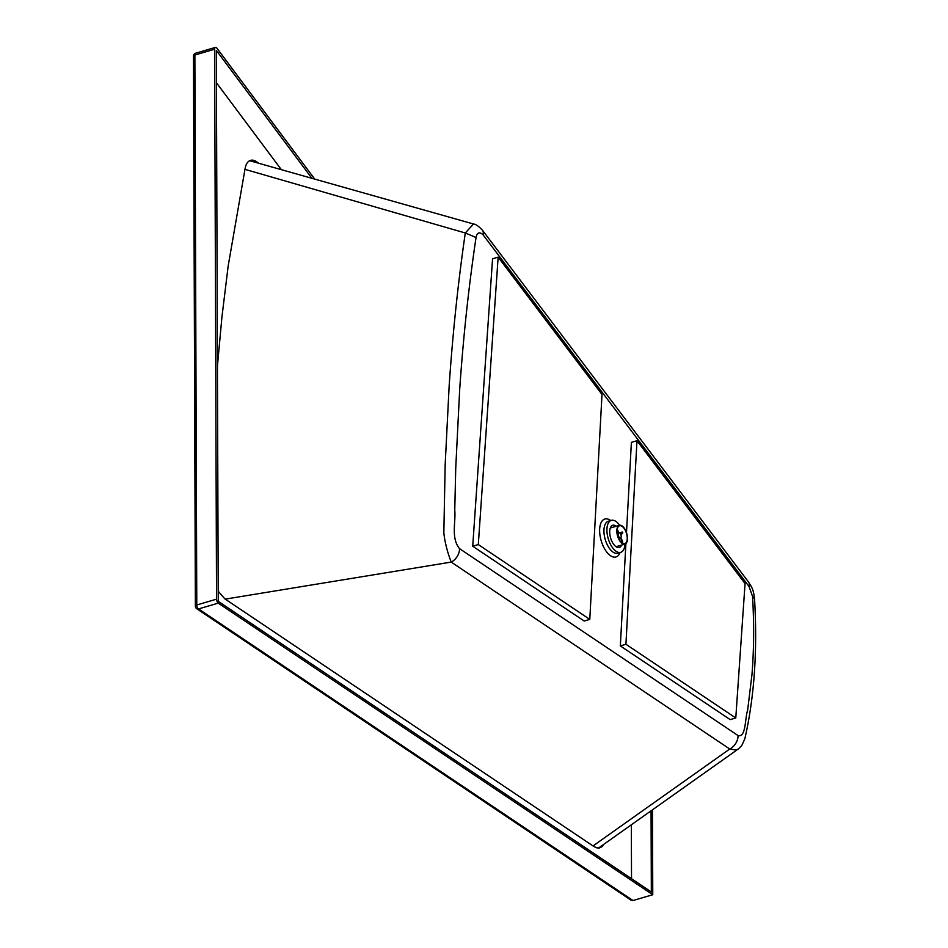 <?xml version="1.0" encoding="UTF-8"?>
<svg xmlns="http://www.w3.org/2000/svg" width="948" height="948" viewBox="0 0 948 948"><rect width="100%" height="100%" fill="white"/><g stroke="black" fill="none" stroke-linecap="round" stroke-linejoin="round"><path stroke-width="1.42" d="M621.556 545.088A11.554 5.617 -106.4 0 1 619.257 547.446A11.554 5.617 -106.4 0 1 611.958 541.462A11.554 5.617 -106.4 0 1 610.121 528.581A11.554 5.617 -106.4 0 1 612.74 525.275A11.554 5.617 -106.4 0 1 616.283 526.259M251.291 161.172A22.231 10.807 73.6 0 0 251.256 161.16A22.231 10.807 73.6 0 0 249.3 160.911A22.231 10.807 73.6 0 1 251.291 161.172L473.49 224.001L465.29 232.983C458.133 282.184 452.741 333.175 449.151 385.954L445.169 464.828L443.842 532.8C444.813 542.043 447.266 551.807 451.212 562.093L729.735 749.015A12.443 9.385 -56.1 0 0 738.065 735.577L459.543 548.655A12.443 9.385 123.9 0 1 451.212 562.093L225.245 599.124M598.532 848.057L738.255 749.015L741.763 745.578L744.844 738.8C754.335 697.254 757.57 650.577 754.537 598.745L752.546 596.422C754.158 623.76 753.968 649.807 751.965 674.561L747.64 710.194C744.808 718.655 746.123 737.734 738.065 735.577M754.537 598.745C753.328 588.554 751.657 587.239 748.576 582.096L748.576 582.096A12.443 6.683 142.9 0 1 749.074 586.539L752.546 596.422M626.486 532.634L631.392 442.349L636.973 440.713L745.057 583.613L735.778 717.98L730.185 719.615L620.336 645.896L625.893 543.548M589.786 619.388L584.193 621.023L472.72 546.214L492.557 258.792L498.15 257.145L602.004 394.463L589.786 619.388L478.302 544.567L498.15 257.145M625.052 544.057A16.673 8.105 -106.4 0 1 624.483 547.577A16.673 8.105 -106.4 0 1 620.703 552.352A16.673 8.105 -106.4 0 1 610.168 543.714A16.673 8.105 -106.4 0 1 607.514 525.145A16.673 8.105 -106.4 0 1 611.306 520.369A16.673 8.105 -106.4 0 1 619.66 525.275M459.543 548.655C450.762 537.86 455.941 522.301 454.756 510.225L455.751 467.862L459.685 389.486C463.288 337.038 468.739 286.379 476.05 237.498L465.302 232.983L244.916 169.337M593.01 845.948L729.735 749.015L735.968 750.034L738.255 749.015M476.05 237.498C477.128 232.473 479.451 231.549 483.006 234.749A12.443 6.683 -37.1 0 0 482.508 230.305L482.508 230.305C478.704 226.228 475.695 224.131 473.49 224.001M735.778 717.98L625.929 644.261L636.973 440.713M620.336 645.896L625.929 644.261M472.72 546.214L478.302 544.567M651.063 810.836L651.335 891.997L218.241 601.34L216.322 50.386L311.892 178.307M631.522 878.701L631.332 824.819M281.355 169.68L216.44 82.772M218.206 591.185L224.842 598.863L593.804 846.469L596.849 847.868L599.598 847.927L602.039 846.635L603.805 844.336M258.496 163.21A22.231 10.807 73.6 0 0 250.556 160.354A22.231 10.807 73.6 0 0 245.212 167.903L228.195 265.843L221.915 317.177L217.424 366.224M633.003 900.529L198.511 608.924L218.253 603.129L652.757 894.722L633.003 900.529L630.811 900.019L196.746 608.723A3.117 2.346 123.9 0 0 198.511 608.924A3.117 1.517 -106.4 0 1 196.781 604.978L194.873 55.02A3.117 1.386 179.8 0 0 193.463 56.193L195.371 606.151A3.117 1.386 -0.2 0 1 196.781 604.978L216.535 599.172L214.627 49.225A3.117 1.517 -106.4 0 1 215.445 47.4A3.117 1.517 -106.4 0 1 216.95 48.23L314.724 179.113M218.253 603.129A3.117 1.517 -106.4 0 1 216.535 599.172M652.757 894.722L652.461 809.841M622.646 543.358L622.658 541.628A7.11 3.46 -106.4 0 1 622.315 541.96L620.585 537.954A2.666 1.292 -106.4 0 1 620.478 537.99A2.666 1.292 -106.4 0 1 618.89 536.805L618.274 537.409M622.315 541.96L622.469 543.251M618.843 532.835L622.267 532.409A7.11 3.46 -106.4 0 1 622.611 533.203L620.904 534.862A2.666 1.292 -106.4 0 1 620.916 537.623L622.658 541.628M622.611 533.203L621.604 532.93M621.26 532.124L622.267 532.409L620.561 534.068A2.666 1.292 -106.4 0 0 618.973 532.871A2.666 1.292 -106.4 0 0 618.878 532.918L618.973 532.871M617.266 533.617L618.534 533.25L617.124 530.003M617.243 529.15L618.878 532.918M617.978 536.568L618.546 536.011A2.666 1.292 -106.4 0 1 618.534 533.25M617.871 536.212L618.546 536.011M617.077 531.307A9.338 4.539 -106.4 0 1 619.53 525.761A9.338 4.539 -106.4 0 1 624.625 529.15A9.338 4.539 -106.4 0 1 627.244 538.132A9.338 4.539 -106.4 0 1 624.791 543.678A9.338 4.539 -106.4 0 1 619.696 540.289A9.338 4.539 -106.4 0 1 617.077 531.307M627.493 538.298A9.776 4.752 -106.4 0 1 624.91 544.105A9.776 4.752 -106.4 0 1 619.577 540.55A9.776 4.752 -106.4 0 1 616.828 531.141A9.776 4.752 -106.4 0 1 619.4 525.334A9.776 4.752 -106.4 0 1 624.744 528.889A9.776 4.752 -106.4 0 1 627.493 538.298M483.006 234.749L749.074 586.539M610.69 520.547A19.778 9.622 73.6 0 0 600.345 524.694A19.778 9.622 73.6 0 0 599.634 530.761A19.778 9.622 73.6 0 0 608.035 553.561A19.778 9.622 73.6 0 0 620.075 552.542M620.703 552.352L617.717 553.229A16.673 8.105 -106.4 0 1 608.616 547.174A16.673 8.105 -106.4 0 1 603.935 531.141A16.673 8.105 -106.4 0 1 604.54 526.021A16.673 8.105 -106.4 0 1 608.32 521.246L611.306 520.369M214.627 49.225L194.873 55.02A3.117 1.517 -106.4 0 1 195.691 53.195A3.117 3.117 0 0 0 193.463 56.193M610.299 528.012L619.4 525.334M748.576 582.096L482.508 230.305M195.371 606.151A3.117 3.117 0 0 0 196.746 608.723M195.691 53.195L215.445 47.4M622.789 532.871L622.445 532.065M624.91 544.105L616.058 546.712"/></g></svg>
